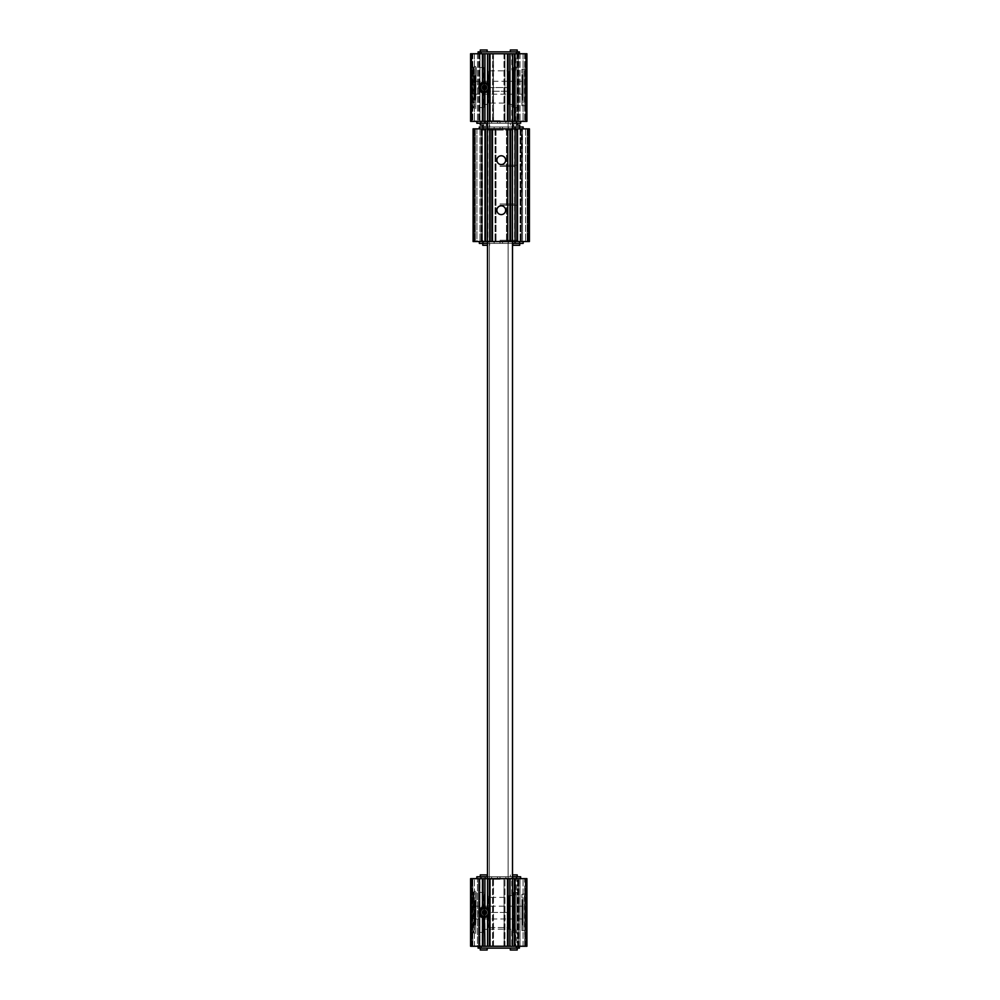 <?xml version="1.0" encoding="UTF-8"?>
<svg xmlns="http://www.w3.org/2000/svg" width="1000" height="1000" viewBox="0 0 1000 1000"><rect width="100%" height="100%" fill="white"/><g stroke="black" fill="none" stroke-linecap="round" stroke-linejoin="round"><path stroke-width="0.75" stroke-dasharray="5 3.75" d="M482.475 92.137L482.475 121.35L482.475 92.137A5.012 5.012 0 0 1 479.913 89.6L479.913 85.5L479.913 89.6A5.012 5.012 0 0 0 482.475 92.137L483.1 121.35L470.588 121.35L478.6 121.35L470.588 121.35L478.6 121.35L470.588 121.35L478.6 121.35L470.588 121.35L470.588 53.75L478.6 53.75L470.588 53.75L478.6 53.75L470.588 53.75L478.6 53.75L470.588 53.75L470.588 121.35L470.588 53.75L470.588 121.35L470.588 53.75L470.588 121.35L470.588 53.75L470.588 121.35L470.588 53.75L471.463 53.75L471.463 121.35M482.475 82.963L482.475 53.75L478.975 53.75L483.1 53.75L482.475 82.963A5.012 5.012 0 0 0 479.913 85.5A5.012 5.012 0 0 1 482.475 82.963L483.1 53.75L471.463 53.75M482.475 53.75L483.1 82.737A5.012 5.012 0 0 0 483.1 92.362L483.1 121.35L478.975 121.35L490.213 121.35L489.363 121.35L489.988 53.75L489.363 121.35L515.25 121.35L514.4 121.35L515.025 53.75L514.4 121.35L526.912 121.35L518.9 121.35L526.912 121.35L518.9 121.35L526.912 121.35L518.9 121.35L526.912 121.35L526.912 53.75L514.4 53.75L514.4 121.35M483.1 878.65L470.588 878.65L470.588 946.25L470.588 878.65L478.6 878.65L478.6 946.25L478.6 878.65L472.837 878.65L472.837 946.25L472.837 878.65L472.837 946.25L472.837 878.65L470.588 878.65L470.588 946.25L470.588 878.65L478.6 878.65L478.6 946.25L478.6 878.65L472.837 878.65L472.837 946.25L472.837 878.65L472.837 946.25L472.837 878.65L470.588 878.65L470.588 946.25L470.588 878.65L478.6 878.65L478.6 946.25L477.475 946.25L478.6 946.25L478.6 878.65L472.837 878.65L472.837 946.25L472.837 878.65L472.837 946.25L472.837 878.65L470.588 878.65L470.588 946.25L470.588 878.65L474.438 878.65L472.837 878.65L472.837 946.25L472.837 878.65L472.837 946.25L472.837 878.65L470.588 878.65L470.588 946.25L471.213 925.275L470.588 946.25L471.213 925.275L470.588 946.25L483.1 946.25L483.1 917.262A5.012 5.012 0 0 1 483.1 907.638L483.1 878.65L483.1 907.638L482.475 907.188A5.637 5.637 0 0 0 482.475 917.712L482.475 917.038A5.012 5.012 0 0 1 479.913 914.5L479.913 910.4A5.012 5.012 0 0 1 482.475 907.862L483.1 878.65L478.975 878.65L490.213 878.65L489.363 878.65L489.363 946.25L489.363 878.65L489.363 946.25L493.225 946.25L490.213 946.25L490.213 878.65L493.225 878.65L490.213 878.65L490.213 946.25L484.925 946.25L484.925 917.438L482.25 916.925C478.612 913.938 478.612 910.95 482.25 907.962L484.925 907.463A5.012 5.012 0 0 1 487.537 908.487C490.112 911.125 490.112 913.763 487.537 916.413A5.012 5.012 0 0 1 479.738 910.825A5.012 5.012 0 0 1 487.537 908.487L487.537 878.65M482.475 82.287A5.637 5.637 0 0 0 482.475 92.812L483.1 92.362L483.1 121.35M482.475 907.188L482.475 878.65L479.913 878.65L482.475 878.65L482.475 907.862A5.012 5.012 0 0 0 479.913 910.4L479.913 914.5A5.012 5.012 0 0 0 482.475 917.038L482.475 917.712M483.1 946.25L484.925 946.25M484.475 907.438A5.012 5.012 0 0 0 480.138 914.95A5.012 5.012 0 0 0 488.812 914.95A5.012 5.012 0 0 0 484.475 907.438L484.925 878.65M489.363 913.562L489.363 911.338M483.1 53.75L484.925 53.75L484.475 82.55A5.012 5.012 0 0 0 480.138 90.05A5.012 5.012 0 0 0 488.812 90.05A5.012 5.012 0 0 0 484.475 82.55M484.925 53.75L490.213 53.75L489.363 53.75L489.363 121.35M487.537 53.75L487.537 83.588A5.012 5.012 0 0 0 484.925 82.562L482.25 83.075C478.612 86.062 478.612 89.05 482.25 92.037L484.925 92.537A5.012 5.012 0 0 0 487.537 91.512C490.112 88.875 490.112 86.237 487.537 83.588A5.012 5.012 0 0 0 479.738 85.938A5.012 5.012 0 0 0 484.475 92.562A5.012 5.012 0 0 0 489.363 86.438L489.363 88.663M512.513 927.337L515.025 927.337L512.513 927.337L511.763 930.725L511.763 946.25L479.975 946.25L479.975 878.65L511.763 878.65L511.763 894.175L512.513 897.55L514.4 898.175L513.138 898.175M514.4 898.175L515.775 894.175L515.775 878.65L516.9 878.65L479.975 878.65L479.975 946.25L516.9 946.25L516.9 878.65L520.65 878.65L512.112 878.65L516.9 878.65L516.9 946.25L511.763 946.25M511.763 930.725L515.775 930.725L515.775 946.25M515.775 930.725L515.025 927.337M514.4 101.825L513.138 101.825L515.025 102.45L515.775 105.825L515.775 121.35L516.9 121.35L516.9 53.75L515.775 53.75L515.775 69.275L515.025 72.663L513.138 73.288L514.4 73.288M513.138 101.825L511.763 105.825L511.763 121.35L476.838 121.35L512.112 121.35L479.975 121.35L479.975 53.75L511.763 53.75L511.763 69.275L513.138 73.288M523.062 53.75L518.9 53.75L523.062 53.75L523.062 121.35L518.9 121.35L523.062 121.35L523.062 53.75M489.363 53.75L514.4 53.75M504.95 53.75L504 53.75L504.95 53.75L504.95 121.35L504.95 53.75M493.225 53.75L490.213 53.75L493.225 53.75L493.488 121.35L490.213 121.35L493.225 121.35L493.225 53.75M482.25 83.075L482.25 53.75L479.237 53.75L482.25 53.75L482.25 83.075C478.612 86.062 478.612 89.05 482.25 92.037L482.25 121.35L482.25 92.037M474.438 53.75L478.6 53.75L474.438 53.75L474.438 121.35L478.6 121.35L474.438 121.35L474.438 53.75M481.087 53.75L516.4 53.75L479.35 53.75L481.087 53.75L481.087 51.875L479.35 51.875L479.35 53.75L478.1 53.75L479.35 53.75L479.35 51.875L479.35 53.75M481.087 51.875L518.15 51.875L518.15 53.75L516.4 53.75L519.4 53.75L518.15 53.75L518.538 51.875L518.538 53.75M506.15 878.65L484.975 878.65L506.15 878.65M506.15 121.35L479.975 121.35L479.975 53.75L516.9 53.75L516.9 121.35L506.15 121.35M489.363 946.25L526.912 946.25L526.912 878.65L526.912 946.25L526.912 936.038L526.912 946.25L518.9 946.25L526.912 946.25L518.9 946.25L526.912 946.25L518.9 946.25L526.912 946.25L523.062 946.25L526.912 946.25L526.912 878.65L514.4 878.65L517.587 878.65L514.4 878.65L514.4 946.25L514.4 878.65L518.25 878.65L489.363 878.65M526.287 946.25L526.912 878.65L518.9 878.65L526.287 878.65L526.287 946.25M526.287 74.725L526.287 110.5L526.287 74.725M526.912 53.75L526.912 121.35L526.912 53.75M471.213 53.75L471.213 121.35L471.213 53.75M524.663 53.75L524.663 121.35L524.663 53.75M518.9 53.75L518.9 121.35L518.9 53.75M518.25 121.35L515.25 121.35L518.25 121.35L518.25 53.75L518.25 121.35M507.287 121.35L504.275 121.35L507.287 121.35L507.287 53.75L507.287 121.35M508.137 53.75L508.137 121.35M472.837 53.75L472.837 121.35L472.837 53.75M478.6 53.75L478.6 121.35L478.6 53.75M470.588 111.15L470.588 111.962L470.588 111.15M479.975 107.575L479.975 67.525L479.975 107.575L483.975 107.575L483.975 67.525L479.975 67.525M516.9 67.525L516.9 107.575L516.9 67.525L513.138 67.9L513.138 107.2L513.138 67.9M500 121.35L486.863 121.35L513.138 121.35L486.863 121.35L513.138 121.35L497.5 121.35L500 121.35L500 123.238L505.838 123.238L505.838 121.35L520.65 121.35L505.838 121.35L505.838 123.238L491.662 123.238L491.662 121.35L491.662 123.238L500 123.238L500 121.35M500 120.725L487.488 120.725L500 120.725M500 879.275L487.488 879.275L500 879.275M500 878.65L520.65 878.65L500 878.65L500 876.775L505.838 876.775L500 876.775L500 878.65M479.35 946.25L518.538 946.25L478.963 946.25L479.35 948.125L479.35 946.25L479.35 948.125L481.087 948.125L481.087 946.25M518.538 946.25L519.4 946.25L518.538 946.25L518.538 948.125L519.4 948.125M478.963 946.25L478.1 946.25L478.963 946.25L479.35 948.125M518.525 946.25L515.25 946.25L518.525 946.25L518.525 878.65L517.587 878.65L518.525 878.65L518.525 946.25M504.275 946.25L507.287 946.25L504.275 946.25L504 878.65L504.95 878.65L504 878.65L504.275 946.25M493.488 946.25L493.488 878.65L492.55 878.65L493.488 878.65L493.488 946.25M479.237 946.25L482.25 946.25L479.237 946.25L479.237 878.65L479.237 946.25M477.475 946.25L474.438 946.25L477.475 946.25L477.475 878.65L474.438 878.65L478.6 878.65L477.475 878.65L477.475 946.25M520.013 946.25L523.062 946.25L518.9 946.25L520.013 946.25L520.013 878.65L518.9 878.65L524.663 878.65L518.9 878.65L520.013 878.65L520.013 946.25M508.137 946.25L508.137 878.65M482.25 907.962L482.25 878.65L482.25 907.962C478.612 910.95 478.612 913.938 482.25 916.925L482.25 946.25L482.25 916.925M470.588 898.5L470.588 926.4L470.588 898.5M478.6 946.25L478.6 878.65L478.6 946.25M514.4 946.25L514.4 878.65M526.912 946.25L526.912 878.65L526.912 946.25M524.663 946.25L525.288 878.65L523.062 878.65L524.663 878.65L524.663 946.25M518.9 946.25L518.9 878.65L518.9 946.25M526.912 936.038L526.912 936.862L526.912 936.038M516.9 932.475L516.9 892.425L516.9 932.475L513.525 932.475L513.525 892.425L513.138 932.1L513.138 892.8M479.975 892.425L479.975 932.475L479.975 892.425L483.975 892.425L483.975 932.475L484.35 892.8M487.488 876.775L497.5 876.775L497.5 878.65L480.95 878.65L497.5 878.65L497.5 876.775L491.662 876.775L491.662 878.65L491.662 876.775L476.838 876.775L476.838 878.65L480.95 878.65L476.838 878.65M521.9 105.7L521.9 69.4L521.9 105.7L524.412 105.7L524.412 69.4L524.788 106.075L524.788 69.025L524.788 106.075M524.788 111.337L524.788 63.775L524.788 111.337L526.287 111.337L526.287 110.5L526.912 111.962M471.213 110.5L471.213 111.337L471.213 110.5M475.712 107.575L476.2 67.525L475.588 106.95M471.463 111.337L471.463 84.425L472.713 84.425L471.463 84.425L471.463 63.775L471.463 111.337L472.713 111.337L472.713 63.775L472.713 111.337L472.713 90.688L471.463 90.688L472.713 90.688L472.713 63.775L472.713 111.337L470.588 111.962M472.713 108.012L472.713 67.088L472.713 108.012L473.462 107.575L473.462 67.525L474.087 107.575M474.087 108.65L474.087 66.463L474.087 108.65L475.712 108.65L475.712 66.463L475.712 108.65M474.338 80.938L474.338 94.175L474.338 80.938L474.963 93.812L474.963 81.287L522.537 81.287L522.537 93.812L523.162 80.938L523.162 94.175L523.162 80.938M474.338 75.2L474.338 99.9L474.963 75.037L474.963 100.075L475.588 75.037L475.588 100.075L475.588 75.037M475.712 67.525L475.588 68.15M523.162 75.2L523.162 99.9L522.537 75.037L522.537 100.075L522.537 75.037L521.9 75.037L521.9 100.075L521.9 75.037M484.35 67.9L484.35 107.2M484.35 72.537L484.688 104.45L484.688 70.65L488.275 70.65L488.275 104.45L488.275 70.65L488.525 103.075L488.525 72.025L489.363 72.025L489.363 91.263L489.363 72.025M513.138 72.537L512.812 104.45L512.812 70.65L509.212 70.65L509.212 104.45L509.212 70.65L508.975 103.075L508.975 72.025L508.137 72.025L508.137 91.263L508.137 72.025M508.137 91.263L489.363 91.263L489.363 912.45L489.363 70.862L489.363 927.525L489.363 91.263L508.137 91.263L508.137 912.45L508.137 70.862L508.137 927.525L508.137 91.263M475.712 932.475L476.2 892.425L475.588 931.85M475.712 933.538L475.712 891.35L475.712 933.538L474.087 933.538L474.087 891.35L474.087 933.538M474.087 932.475L473.462 892.425L473.462 932.475L472.713 932.913L472.713 891.988L472.713 932.913M471.463 936.225L471.463 909.312L472.713 909.312L471.463 909.312L471.463 888.662L471.463 936.225L472.713 936.225L472.713 888.662L472.713 936.225L472.713 915.575L471.463 915.575L472.713 915.575L472.713 888.662L472.713 936.225L471.213 936.225L471.213 935.387L470.588 936.862M526.287 889.5L526.287 888.662L526.287 889.5M521.9 930.6L521.9 894.3L521.9 930.6L524.412 930.6L524.412 894.3L524.788 930.975L524.788 893.925L524.788 930.975M526.038 909.95L524.788 909.95L524.788 915.575L526.038 915.575L526.038 888.662L526.038 936.225L526.038 915.575L524.788 915.575L524.788 936.225L524.788 888.662L524.788 936.225L526.912 936.862M523.162 905.913L523.162 918.988L523.162 905.913L522.675 918.713L522.675 906.188L474.825 906.188L474.825 918.713L474.338 905.913L474.338 918.988L474.338 905.913M523.162 900.1L523.162 924.8L522.537 899.925L522.537 924.963L522.537 899.925L521.9 899.925L521.9 924.963L521.9 899.925M474.338 900.1L474.338 924.8L474.963 899.925L474.963 924.963L475.588 899.925L475.588 924.963L475.588 899.925M475.712 892.425L475.588 893.05M516.9 892.425L513.525 892.425L513.138 932.1M484.35 897.425L484.688 929.35L484.688 895.55L488.275 895.55L488.275 929.35L488.275 895.55L488.6 927.513L488.6 897.387L508.9 897.387L508.9 927.513L509.212 895.55L509.212 929.35L509.212 895.55L512.812 895.55L512.812 929.35L513.138 897.425M508.137 912.45L508.137 929.137L508.137 912.45L489.363 912.45L489.363 929.137L489.363 912.45L508.137 912.45M487.488 123.238L476.838 123.238L476.838 121.35L476.838 123.238L484.975 123.238L484.975 121.35L485.387 123.238L476.838 123.238L476.838 121.35L476.838 123.238L484.975 123.238L484.975 121.35L484.975 123.238L484.975 121.35L484.975 123.238L512.112 123.238L476.838 123.238L476.838 121.35M520.65 121.35L520.65 123.238L505.838 123.238L512.513 123.238L512.513 121.35L485.387 121.35L512.513 121.35L512.513 123.238L512.513 121.35L512.513 123.238L485.387 123.238L512.513 123.238M513.775 123.238L510.325 123.238L513.775 123.238M483.725 123.238L487.175 123.238L483.725 123.238M515.775 121.35L511.763 121.35M515.775 878.65L511.763 878.65M505.838 876.775L505.838 878.65L505.838 876.775L520.65 876.775L505.838 876.775M520.65 878.65L520.65 876.775L520.65 878.65L520.65 876.775L485.387 876.775L520.65 876.775L520.65 878.65L520.65 876.775L512.513 876.775L512.513 879.275L512.513 121.35M512.513 876.775L512.513 878.65M484.975 876.775L484.975 878.65L484.975 876.775M512.112 876.775L485.387 876.775L512.112 876.775L512.112 878.65L512.112 876.775M483.725 876.775L487.175 876.775L483.725 876.775M513.775 876.775L510.325 876.775L513.775 876.775M483.725 51.875L487.175 51.875L483.725 51.875M513.775 51.875L510.325 51.875L513.775 51.875M519.4 51.875L518.538 51.875M478.1 51.875L479.35 51.875M518.15 51.875L518.15 53.75M515.775 53.75L511.763 53.75M518.15 946.25L518.538 948.125M518.15 948.125L481.087 948.125M478.963 948.125L478.1 948.125M513.775 948.125L510.325 948.125L513.775 948.125M483.725 948.125L487.175 948.125L483.725 948.125M480.288 125.1L483.725 125.1M511.763 105.825L515.775 105.825M512.513 105.075L515.025 105.075M512.513 102.45L515.025 102.45M512.513 125.1L513.775 125.1M511.763 69.275L515.775 69.275M512.513 72.663L515.025 72.663M512.513 70.025L515.025 70.025M510.325 50L517.212 50M480.288 50L487.175 50M512.513 874.9L517.212 874.9M511.763 894.175L515.775 894.175M512.513 894.925L515.025 894.925M512.513 897.55L515.025 897.55M480.288 874.9L487.175 874.9M480.288 950L487.175 950M510.325 950L517.212 950M513.138 926.712L514.4 926.712M512.513 929.975L515.025 929.975M484.475 83.175A4.375 4.375 0 0 0 480.688 89.738A4.375 4.375 0 0 0 488.275 89.738A4.375 4.375 0 0 0 484.475 83.175A4.375 4.375 0 0 0 480.688 89.738A4.375 4.375 0 0 0 488.275 89.738A4.375 4.375 0 0 0 484.475 83.175M484.475 83.675A3.875 3.875 0 0 0 481.112 89.488A3.875 3.875 0 0 0 487.837 89.488A3.875 3.875 0 0 0 484.475 83.675M484.475 85.363A2.188 2.188 0 0 0 482.362 88.125A2.188 2.188 0 0 0 485.575 89.45A2.188 2.188 0 0 0 484.475 85.363M486.65 87.55L485.562 89.425L483.4 89.425L482.312 87.55L483.4 85.675L485.562 85.675L486.65 87.55L485.562 89.425L483.4 89.425L482.312 87.55L483.4 85.675L485.562 85.675L486.65 87.55M484.475 91.938A4.375 4.375 0 0 1 480.688 85.363A4.375 4.375 0 0 1 488.275 85.363A4.375 4.375 0 0 1 484.475 91.938M488.975 910.238A5.012 5.012 0 0 1 488.975 914.65M487.537 946.25L487.537 916.413A5.012 5.012 0 0 1 484.925 917.438M484.475 916.825A4.375 4.375 0 0 1 480.688 910.263A4.375 4.375 0 0 1 488.275 910.263A4.375 4.375 0 0 1 484.475 916.825M484.475 908.062A4.375 4.375 0 0 0 480.688 914.638A4.375 4.375 0 0 0 488.275 914.638A4.375 4.375 0 0 0 484.475 908.062A4.375 4.375 0 0 0 480.688 914.638A4.375 4.375 0 0 0 488.275 914.638A4.375 4.375 0 0 0 484.475 908.062M484.475 908.562A3.875 3.875 0 0 0 481.112 914.388A3.875 3.875 0 0 0 487.837 914.388A3.875 3.875 0 0 0 484.475 908.562M484.475 910.263A2.188 2.188 0 0 0 482.362 913.012A2.188 2.188 0 0 0 485.575 914.35A2.188 2.188 0 0 0 484.475 910.263M486.65 912.45L485.562 914.325L483.4 914.325L482.312 912.45L483.4 910.575L485.562 910.575L486.65 912.45L485.562 914.325L483.4 914.325L482.312 912.45L483.4 910.575L485.562 910.575L486.65 912.45M484.475 88.413A0.85 0.85 0 0 1 483.738 87.125A0.85 0.85 0 0 1 485.225 87.125A0.85 0.85 0 0 1 484.475 88.413M484.475 913.3A0.85 0.85 0 0 1 483.738 912.025A0.85 0.85 0 0 1 485.225 912.025A0.85 0.85 0 0 1 484.475 913.3M511.4 128.863L474.712 128.863L481.1 128.863L479.988 128.863L481.1 128.863L481.1 241.513L473.713 241.513L481.1 241.513L481.1 128.863L481.1 241.513L481.1 128.863L481.1 241.513L481.1 128.863L480.037 128.863L511.4 128.863M528.538 128.863L516.9 128.863L516.9 241.513L516.9 128.863L517.75 128.863L491.863 128.863L491.863 241.513L491.863 128.863L492.713 128.863L473.088 128.863L473.088 241.513L473.088 128.863L473.088 241.513L473.088 128.863L473.088 241.513L473.088 128.863L473.088 241.513L473.088 128.863L473.088 241.513L473.088 128.863L473.088 241.513L473.088 128.863L476.938 128.863L475.337 128.863L475.337 241.513L473.088 241.513L476.938 241.513L473.088 241.513L475.337 241.513L475.337 128.863L475.337 241.513L475.337 128.863L475.337 241.513L475.337 128.863L475.337 241.513L475.337 128.863L475.337 241.513L475.337 128.863L475.337 241.513L475.337 128.863L479.988 128.863L473.713 128.863L473.713 241.513L474.712 241.513L473.088 241.513L473.088 128.863L475.337 128.863L475.337 241.513L475.337 128.863L475.337 241.513L475.337 128.863L476.938 128.863L473.088 128.863L473.088 241.513L529.412 241.513L481.75 241.513L529.412 241.513L529.412 128.863L527.788 128.863L529.412 128.863L529.412 241.513L529.412 128.863L527.163 128.863L529.412 128.863L529.412 241.513L529.412 128.863L522.525 128.863L529.412 128.863L529.412 241.513L529.412 128.863L529.412 241.513L529.412 128.863L529.412 241.513L529.412 128.863L529.412 241.513L529.412 128.863L528.538 128.863L528.538 241.513M482.413 128.863L481.475 128.863L482.413 128.863L482.413 241.513L481.475 241.513L484.975 241.513L482.413 241.513L482.413 128.863M522.525 128.863L515.025 128.863L523.162 128.863L515.025 128.863L523.162 128.863L519.55 128.863L521.862 128.863L521.4 241.513L527.163 241.513L521.4 241.513L521.4 128.863L522.525 128.863L521.4 128.863L521.4 241.513L521.4 128.863L527.163 128.863L527.788 241.513L525.562 241.513L528.787 241.513L527.163 241.513L527.163 128.863L527.163 241.513L527.163 128.863L522.525 128.863L522.525 241.513L525.562 241.513L522.525 241.513L522.525 128.863M522.7 241.513L515.025 241.513L522.7 241.513L522.7 243.388L514.612 243.388L515.025 241.513L514.612 243.388L515.025 241.513L515.025 243.388L523.162 243.388L523.162 241.513L523.162 243.388L515.025 243.388L523.162 243.388L522.7 241.513M507.45 241.513L510.012 241.513L507.45 241.513L507.45 128.863L507.45 241.513M479.35 241.513L479.35 243.388L494.162 243.388L494.162 241.513L511.4 241.513L489.05 241.513L516.275 241.513L483.725 241.513L516.275 241.513L483.725 241.513L502.5 241.513L494.162 241.513L494.162 243.388L500 243.388L487.488 243.388L514.612 243.388L487.488 243.388L514.612 243.388L487.488 243.388L487.488 126.988L515.025 126.988L515.025 243.388L515.025 126.988L515.025 128.863L515.025 126.988L487.488 126.988L487.488 243.388L487.488 126.988L514.612 126.988L487.488 126.988L487.488 243.388M502.5 241.513L508.338 241.513L502.5 241.513L502.5 243.388L508.338 243.388L508.338 241.513L508.338 243.388L500 243.388L502.5 243.388L502.5 241.513M500 205.212L517.525 205.212L500 205.212M500 165.162L517.525 165.162L500 165.162M476.938 241.513L479.988 241.513L476.938 241.513L476.938 128.863L481.1 128.863L481.1 241.513L481.1 128.863L476.938 128.863L476.938 241.513M485.6 128.863L485.6 241.513M510.637 128.863L510.637 241.513M527.163 128.863L528.787 128.863L527.163 128.863L527.163 241.513L527.163 128.863M528.787 128.863L528.787 241.513L528.787 128.863M529.412 155.775L529.412 164.537L529.412 155.775L527.413 155.775L527.413 164.537L527.413 155.775M529.412 205.837L529.412 214.6L529.412 205.837L527.413 205.837L527.413 214.6L527.413 205.837M521.4 128.863L521.4 241.513L521.4 128.863M516.9 128.863L516.9 241.513M491.863 128.863L491.863 241.513M515.025 126.988L515.025 243.388L515.025 126.988L515.025 128.863L515.025 126.988L522.7 126.988L515.025 126.988M489.487 130.113L517.525 130.113L489.487 130.113M500 240.263L517.525 240.263L500 240.263M510.95 130.113L482.475 130.113L510.95 130.113M500 203.962L516.275 203.962L500 203.962M500 166.412L516.275 166.412L500 166.412M508.525 241.513L511.4 241.513L508.525 241.513M489.05 241.513L491.912 241.513L489.05 241.513M512.513 243.388L523.162 243.388L523.162 241.513M486.225 243.388L489.675 243.388L486.225 243.388M516.275 243.388L512.825 243.388L516.275 243.388M489.05 128.863L491.912 128.863L489.05 128.863M512.513 126.988L508.338 126.988L508.338 128.863L508.338 126.988L523.162 126.988L523.162 128.863L523.162 126.988L523.162 128.863L523.162 126.988L515.513 126.988L523.162 126.988L523.162 128.863M502.5 126.988L494.162 126.988L494.162 128.863L494.162 126.988L502.5 126.988L502.5 128.863L502.5 126.988M479.35 128.863L479.35 126.988L487.488 126.988M486.225 126.988L489.675 126.988L486.225 126.988M516.275 126.988L512.825 126.988L516.275 126.988M519.712 125.1L516.275 125.1M519.712 245.275L512.825 245.275M487.488 245.275L482.788 245.275M487.488 125.1L486.225 125.1M501.25 205.837A4.375 4.375 0 0 1 505.05 212.413A4.375 4.375 0 0 1 497.463 212.413A4.375 4.375 0 0 1 501.25 205.837M501.25 155.775A4.375 4.375 0 0 1 505.05 162.338A4.375 4.375 0 0 1 497.463 162.338A4.375 4.375 0 0 1 501.25 155.775M526.038 936.225L524.788 936.225L524.788 888.662L524.788 909.312L526.038 909.312L524.788 909.95M479.913 89.6L479.913 121.35L479.913 89.6M479.237 53.75L479.237 121.35L479.237 53.75M479.913 53.75L479.913 85.5L479.913 53.75M479.913 910.4L479.913 878.65L479.913 910.4M479.913 946.25L479.913 914.5L479.913 946.25M482.475 92.812L482.475 121.35M482.475 946.25L482.475 917.038M482.475 907.862L482.475 878.65M490.213 53.75L490.213 121.35L490.213 53.75M487.537 91.512L487.537 121.35M484.925 92.537L484.925 121.35M526.287 53.75L526.287 121.35L526.287 53.75M525.288 53.75L525.288 121.35L525.288 53.75M520.013 53.75L520.013 121.35L520.013 53.75M526.038 53.75L526.038 121.35M515.025 53.75L515.025 121.35M517.587 53.75L517.587 121.35L517.587 53.75M515.25 53.75L515.25 121.35L515.25 53.75M512.575 53.75L512.575 121.35M509.95 53.75L509.95 121.35M504.275 53.75L504.275 121.35L504.275 53.75M507.512 53.75L507.512 121.35M489.988 53.75L489.988 121.35M492.55 53.75L492.55 121.35L492.55 53.75M472.212 53.75L472.212 121.35L472.212 53.75M477.475 53.75L477.475 121.35L477.475 53.75M515.025 946.25L515.025 878.65M517.587 946.25L517.587 878.65L517.587 946.25M518.25 946.25L518.25 878.65L518.25 946.25M515.25 946.25L515.25 878.65L515.25 946.25M507.287 946.25L507.287 878.65L507.287 946.25M504.95 946.25L504.95 878.65L504.95 946.25M507.512 946.25L507.512 878.65M489.988 946.25L489.988 878.65M492.55 946.25L492.55 878.65L492.55 946.25M493.225 946.25L493.225 878.65L493.225 946.25M471.213 946.25L471.213 878.65L471.213 946.25M472.212 946.25L472.212 878.65L472.212 946.25M474.438 946.25L474.438 878.65L474.438 946.25M471.463 946.25L471.463 878.65M509.95 946.25L509.95 878.65M512.575 946.25L512.575 878.65M526.038 946.25L526.038 878.65M525.288 946.25L525.288 878.65L525.288 946.25M523.062 946.25L523.062 878.65L523.062 946.25M513.525 67.525L513.525 107.575L513.525 67.525M489.363 87.55L508.137 87.55L489.363 87.55M497.5 123.238L497.5 121.35L497.5 123.238M516.55 123.238L516.55 121.35M480.95 123.238L480.95 121.35M477.3 123.238L477.3 121.35L477.3 123.238M484.487 123.238L484.487 121.35L484.487 123.238M485.387 123.238L485.387 121.35L485.387 123.238M512.112 123.238L512.112 121.35L512.112 123.238M480.95 876.775L480.95 878.65M516.55 876.775L516.55 878.65M520.188 876.775L520.188 878.65L520.188 876.775M513.013 876.775L513.013 878.65L513.013 876.775M485.387 876.775L485.387 878.65L485.387 876.775M478.963 51.875L478.963 53.75M516.4 51.875L516.4 53.75M516.4 948.125L516.4 946.25M471.463 84.138L472.713 84.138M471.463 91.412L472.713 91.412M471.463 90.05L472.713 90.05M471.463 85.05L472.713 85.05M471.463 909.038L472.713 909.038M471.463 916.3L472.713 916.3M471.463 914.95L472.713 914.95M471.463 909.95L472.713 909.95M473.713 128.863L473.713 241.513L473.713 128.863M474.712 128.863L474.712 241.513L474.712 128.863M479.988 128.863L479.988 241.513L479.988 128.863M473.338 128.863L473.338 241.513L473.338 128.863M473.462 128.863L473.462 241.513L473.462 128.863M473.963 128.863L473.963 241.513M484.975 128.863L484.975 241.513M481.75 128.863L481.75 241.513L481.75 128.863L482.475 130.113L481.75 128.863M484.75 128.863L484.75 241.513L484.75 128.863M487.425 128.863L487.425 241.513M490.05 128.863L490.05 241.513M492.713 128.863L492.713 241.513L492.713 128.863M495.725 128.863L495.725 241.513L495.725 128.863M495.05 128.863L495.05 241.513L495.05 128.863M492.488 128.863L492.488 241.513M510.012 128.863L510.012 241.513M506.775 128.863L506.775 241.513L506.775 128.863M509.787 128.863L509.787 241.513L509.787 128.863M512.463 128.863L512.463 241.513M515.075 128.863L515.075 241.513M517.75 128.863L517.75 241.513L517.75 128.863M520.763 128.863L520.763 241.513L520.763 128.863M520.087 128.863L520.087 241.513L520.087 128.863M517.525 128.863L517.525 241.513M527.788 128.863L527.788 241.513L527.788 128.863M525.562 128.863L525.562 241.513L525.562 128.863M529.163 128.863L529.163 241.513L529.163 128.863M529.038 128.863L529.038 241.513L529.038 128.863M514.612 126.988L514.612 243.388L514.612 126.988M487.887 126.988L487.887 243.388L487.887 126.988M500 243.388L500 241.513L500 243.388M482.962 243.388L482.962 241.513M519.55 243.388L519.55 241.513M515.513 243.388L515.513 241.513L515.513 243.388M500 126.988L500 128.863L500 126.988M482.962 126.988L482.962 128.863M519.55 126.988L519.55 128.863M522.7 126.988L522.7 128.863L522.7 126.988M515.513 126.988L515.513 128.863L515.513 126.988M526.038 915.863L524.788 915.863M526.038 908.587L524.788 908.587M526.038 914.95L524.788 914.95M478.975 53.75L478.975 121.35L478.975 53.75M478.975 946.25L478.975 878.65L478.975 946.25M518.525 53.75L518.525 121.35L518.525 53.75M504 53.75L504 121.35L504 53.75M493.488 53.75L493.488 121.35L493.488 53.75M487.488 878.65L487.488 121.35M487.488 879.275L486.863 878.65L487.488 879.275M504 946.25L504 878.65L504 946.25M487.488 128.863L487.488 241.513M512.513 128.863L512.513 241.513M521.9 69.4L524.788 69.025M524.788 63.775L526.912 63.137M471.463 63.775L472.713 63.775L470.588 63.137M474.087 67.525L472.713 67.088M474.087 66.463L475.712 66.463M523.162 94.175L474.338 94.175M474.338 99.9L475.588 100.075M523.162 99.9L521.9 100.075M516.9 107.575L513.138 107.2M484.35 102.575L484.688 104.45L488.275 104.45L488.525 103.075L508.975 103.075L509.212 104.45L512.812 104.45L513.138 102.575M474.087 891.35L475.712 891.35M472.713 891.988L474.087 892.425M470.588 888.037L472.713 888.662L471.463 888.662M526.038 888.662L524.788 888.662L526.912 888.037M521.9 894.3L524.788 893.925M523.162 918.988L474.338 918.988M523.162 924.8L521.9 924.963M474.338 924.8L475.588 924.963M484.35 932.1L479.975 932.475M484.35 927.463L484.688 929.35L488.275 929.35L488.6 927.513L508.9 927.513L509.212 929.35L512.812 929.35L513.138 927.463M489.363 70.862L508.137 70.862M489.363 927.525L508.137 927.525M489.363 929.137L508.137 929.137M510.325 123.238L510.325 125.1M510.325 874.9L510.325 876.775M482.475 165.162L482.475 205.212L483.725 203.962L482.475 205.212L482.475 165.162L483.725 166.412L482.475 165.162M517.525 165.162L517.525 205.212L516.275 203.962L517.525 205.212L517.525 165.162L516.275 166.412L517.525 165.162M481.475 128.863L481.475 241.513L481.475 128.863M496 128.863L496 241.513L496 128.863M506.512 128.863L506.512 241.513L506.512 128.863M521.025 128.863L521.025 241.513L521.025 128.863M517.525 130.113L518.25 128.863L517.525 130.113L516.275 128.863L517.525 130.113M482.475 240.263L481.75 241.513L482.475 240.263L483.725 241.513L482.475 240.263M517.525 240.263L518.25 241.513L517.525 240.263L516.275 241.513L517.525 240.263M482.475 130.113L483.725 128.863L482.475 130.113M489.675 245.275L489.675 243.388M489.675 126.988L489.675 125.1M529.412 214.6L527.413 214.6M529.412 164.537L527.413 164.537"/><path stroke-width="1.5" d="M482.475 92.812L483.1 92.362L483.1 121.35L470.588 121.35L470.588 53.75L483.1 53.75L483.1 82.737L482.475 82.287A5.637 5.637 0 0 0 482.475 92.812L482.475 121.35M482.475 82.963L483.1 82.737A5.012 5.012 0 0 0 483.1 92.362L482.475 92.137M482.475 917.038L482.475 917.712A5.637 5.637 0 0 1 482.475 907.188L482.475 907.862M483.1 907.638L483.1 878.65L470.588 878.65L470.588 946.25L483.1 946.25L483.1 917.262A5.012 5.012 0 0 1 483.1 907.638M486.65 912.45L485.562 914.325L483.4 914.325L482.312 912.45L483.4 910.575L485.562 910.575L486.65 912.45L485.562 914.325L483.4 914.325L482.312 912.45L483.4 910.575L485.562 910.575A2.188 2.188 0 0 1 484.475 914.638A2.188 2.188 0 0 1 482.362 911.875A2.188 2.188 0 0 1 485.575 910.55L486.65 912.45M486.65 87.55L485.562 89.425L483.4 89.425L482.312 87.55L483.4 85.675L485.562 85.675L486.65 87.55L485.562 89.425L483.4 89.425L482.312 87.55L483.4 85.675L485.562 85.675L486.65 87.55M485.6 85.612A2.237 2.237 0 0 1 484.475 89.787A2.237 2.237 0 0 1 482.312 86.975A2.237 2.237 0 0 1 485.6 85.612M483.1 946.25L489.363 946.25L489.363 878.65L483.1 878.65M482.25 916.925L484.925 917.438A5.012 5.012 0 0 0 487.537 916.413L489.363 913.562M489.363 911.338L487.537 908.487A5.012 5.012 0 0 0 484.925 907.463L482.25 907.962M484.475 917.45L484.925 946.25M489.363 88.663L487.537 91.512A5.012 5.012 0 0 1 484.925 92.537L484.925 121.35L483.1 121.35M482.25 92.037L484.475 92.562M514.4 53.75L514.4 121.35L526.912 121.35L526.912 53.75L483.1 53.75M482.25 83.075L484.925 82.562A5.012 5.012 0 0 1 487.537 83.588L489.363 86.438A5.012 5.012 0 0 0 487.537 83.588L487.537 53.75M484.925 121.35L508.137 121.35L508.137 53.75M489.363 53.75L489.363 121.35M509.95 53.75L509.95 121.35L508.137 121.35M509.95 121.35L514.4 121.35M512.575 946.25L526.912 946.25L526.912 878.65L508.137 878.65L508.137 946.25L512.575 946.25L512.575 878.65M489.363 946.25L508.137 946.25M514.4 946.25L514.4 878.65M489.363 878.65L508.137 878.65M476.838 121.35L476.838 123.238L487.488 123.238M512.513 123.238L520.65 123.238L520.65 121.35M476.838 878.65L476.838 876.775L487.488 876.775M512.513 876.775L520.65 876.775L520.65 878.65M478.1 53.75L478.1 51.875L518.15 51.875L518.15 53.75M519.4 53.75L519.4 51.875L518.15 51.875M479.35 51.875L479.35 53.75M519.4 946.25L519.4 948.125L479.35 948.125L479.35 946.25M518.15 948.125L518.15 946.25M478.1 946.25L478.1 948.125L478.963 948.125L478.963 946.25M483.725 125.1L480.288 125.1L480.288 123.238M513.775 125.1L512.513 125.1M517.212 51.875L517.212 50L510.325 50L510.325 51.875M487.175 51.875L487.175 50L480.288 50L480.288 51.875M517.212 876.775L517.212 874.9L512.513 874.9M487.175 876.775L487.175 874.9L480.288 874.9L480.288 876.775M487.175 948.125L487.175 950L480.288 950L480.288 948.125M517.212 948.125L517.212 950L510.325 950L510.325 948.125M484.475 91.938A4.375 4.375 0 0 1 480.688 85.363A4.375 4.375 0 0 1 488.275 85.363A4.375 4.375 0 0 1 484.475 91.938M484.475 91.438A3.875 3.875 0 0 1 481.112 85.612A3.875 3.875 0 0 1 487.837 85.612A3.875 3.875 0 0 1 484.475 91.438M487.537 878.65L487.537 908.487A5.012 5.012 0 0 1 488.975 910.238M488.975 914.65A5.012 5.012 0 0 1 487.537 916.413L487.537 946.25M484.475 916.825A4.375 4.375 0 0 1 480.688 910.263A4.375 4.375 0 0 1 488.275 910.263A4.375 4.375 0 0 1 484.475 916.825M484.475 916.325A3.875 3.875 0 0 1 481.112 910.512A3.875 3.875 0 0 1 487.837 910.512A3.875 3.875 0 0 1 484.475 916.325M484.475 88.413A0.85 0.85 0 0 1 483.625 87.55A0.85 0.85 0 0 1 484.475 86.7A0.85 0.85 0 0 1 485.337 87.55A0.85 0.85 0 0 1 484.475 88.413M484.475 913.3A0.85 0.85 0 0 1 483.625 912.45A0.85 0.85 0 0 1 484.475 911.587A0.85 0.85 0 0 1 485.337 912.45A0.85 0.85 0 0 1 484.475 913.3M516.9 128.863L473.088 128.863L473.088 241.513L529.412 241.513L529.412 128.863L516.9 128.863L516.9 241.513M510.637 128.863L510.637 241.513M501.25 155.775A4.375 4.375 0 0 1 505.05 162.338A4.375 4.375 0 0 1 497.463 162.338A4.375 4.375 0 0 1 501.25 155.775M501.25 205.837A4.375 4.375 0 0 1 505.05 212.413A4.375 4.375 0 0 1 497.463 212.413A4.375 4.375 0 0 1 501.25 205.837M491.863 128.863L491.863 241.513M485.6 128.863L485.6 241.513M523.162 241.513L523.162 243.388L512.513 243.388M487.488 243.388L479.35 243.388L479.35 241.513M523.162 128.863L523.162 126.988L512.513 126.988M487.488 126.988L479.35 126.988L479.35 128.863M516.275 125.1L519.712 125.1L519.712 126.988M512.825 243.388L512.825 245.275L519.712 245.275L519.712 243.388M482.788 243.388L482.788 245.275L487.488 245.275M486.225 125.1L487.488 125.1M482.475 53.75L482.475 82.287M482.475 907.188L482.475 878.65M482.475 946.25L482.475 917.712M484.925 907.463L484.925 878.65M484.925 53.75L484.925 82.562M487.537 91.512L487.537 121.35M526.038 53.75L526.038 121.35M515.025 53.75L515.025 121.35M471.463 53.75L471.463 121.35M489.988 53.75L489.988 121.35M507.512 53.75L507.512 121.35M512.575 53.75L512.575 121.35M515.025 946.25L515.025 878.65M509.95 946.25L509.95 878.65M507.512 946.25L507.512 878.65M489.988 946.25L489.988 878.65M471.463 946.25L471.463 878.65M526.038 946.25L526.038 878.65M480.95 123.238L480.95 121.35M516.55 123.238L516.55 121.35M480.95 876.775L480.95 878.65M516.55 876.775L516.55 878.65M478.963 51.875L478.963 53.75M518.538 51.875L518.538 53.75M516.4 51.875L516.4 53.75M481.087 51.875L481.087 53.75M481.087 948.125L481.087 946.25M516.4 948.125L516.4 946.25M518.538 948.125L518.538 946.25M484.975 128.863L484.975 241.513M473.963 128.863L473.963 241.513M528.538 128.863L528.538 241.513M517.525 128.863L517.525 241.513M515.075 128.863L515.075 241.513M512.463 128.863L512.463 241.513M510.012 128.863L510.012 241.513M492.488 128.863L492.488 241.513M490.05 128.863L490.05 241.513M487.425 128.863L487.425 241.513M519.55 243.388L519.55 241.513M482.962 243.388L482.962 241.513M519.55 126.988L519.55 128.863M482.962 126.988L482.962 128.863M487.488 121.35L487.488 128.863M487.488 241.513L487.488 878.65M512.513 121.35L512.513 128.863M512.513 241.513L512.513 878.65M487.175 123.238L487.175 125.1M517.212 123.238L517.212 125.1M512.825 126.988L512.825 125.1M482.788 126.988L482.788 125.1"/></g></svg>

